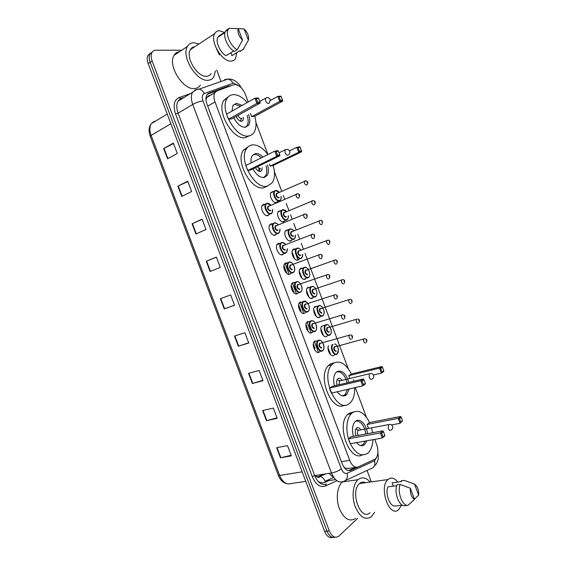 <?xml version="1.0" encoding="UTF-8"?>
<svg xmlns="http://www.w3.org/2000/svg" width="566" height="566" viewBox="0 0 566 566"><rect width="100%" height="100%" fill="white"/><g stroke="black" fill="none" stroke-linecap="round" stroke-linejoin="round"><path stroke-width="0.85" d="M319.84 351.649L319.189 352.186C315.679 354.549 311.13 344.708 314.272 341.524L314.972 340.951M312.623 332.136L311.887 332.73C308.378 334.93 303.822 325.309 306.871 322.125L307.663 321.488M305.399 312.602L304.572 313.26C301.07 315.304 296.506 305.888 299.464 302.697L300.348 302.003M298.155 293.061L297.256 293.768C293.761 295.657 289.184 286.431 292.049 283.255L293.025 282.498M290.917 273.491L289.926 274.255C286.431 275.996 281.854 266.954 284.634 263.784L285.689 262.978L286.997 262.886M281.33 254.806L283.679 253.901L282.59 254.721C279.102 256.32 274.517 247.448 277.213 244.286L278.352 243.43L279.547 243.359M274.121 235.244L276.42 234.303L275.246 235.173C271.765 236.623 267.173 227.914 269.777 224.773L271.008 223.867L272.105 223.811M269.19 214.627L267.902 215.604C264.421 216.912 259.822 208.352 262.341 205.232L263.65 204.284L264.669 204.248M327.297 335.893L326.653 336.416C323.278 338.617 318.835 329.016 321.828 325.966M317.936 317.484L320.229 316.769L319.5 317.356C316.132 319.401 311.675 310.005 314.59 306.956L315.368 306.333M310.883 298.388L313.154 297.631L312.34 298.275C308.972 300.171 304.515 290.966 307.345 287.917L308.208 287.245M303.829 279.271L306.072 278.479L305.18 279.172C301.812 280.927 297.348 271.899 300.093 268.857L301.034 268.128M334.357 354.995L333.798 355.455C330.777 357.592 326.433 349.463 328.591 345.677M296.775 260.141L298.975 259.313L298.006 260.056C294.638 261.669 290.174 252.804 292.834 249.776L293.86 249.005L295.063 248.934M291.907 240.09L290.825 240.918C287.464 242.39 282.986 233.687 285.568 230.666L287.783 229.796M284.818 220.86L283.637 221.759C280.276 223.096 275.798 214.549 278.302 211.543L280.503 210.644M277.722 201.616L276.441 202.586C273.088 203.788 268.602 195.383 271.022 192.39L273.229 191.471M248.233 101.979L245.418 94.48C242.191 87.433 238.307 84.2 233.744 84.773L216.976 90.85L214.839 92.69C213.594 95.024 213.644 98.095 214.995 101.901L349.696 460.349C352.038 465.768 354.889 467.962 358.25 466.929L375.477 458.92C378.244 455.566 378.647 450.777 376.673 444.551L374.727 439.358M343.767 466.915L344.991 468.004L348.479 468.457L356.24 467.24M210.906 95.024L208.444 95.923L206.54 97.614L206.003 100.21M298.041 260.035L296.053 254.728M294.143 249.641L293.895 248.99M276.484 202.571L276.35 202.218M366.421 417.199L355.307 387.561M348.189 368.579L305.024 253.448M303.454 249.273L301.254 243.394M299.633 239.071L297.787 234.147M296.216 229.966L293.768 223.436M292.148 219.106L290.542 214.825M288.971 210.637L286.276 203.449M284.656 199.119L283.29 195.482M281.719 191.287L274.411 171.809M267.937 154.546L255.952 122.567M357.726 518.265L338.659 536.278C335.037 538.471 331.917 536.681 329.313 530.901L152.134 60.958C150.903 57.527 150.846 54.718 151.957 52.525C152.827 50.997 154.164 50.225 155.968 50.204L181.764 50.225M216.736 70.085L221.016 81.483M367.051 470.459L371.338 481.878M335.114 537.198C331.817 538.139 329.101 536.115 326.957 531.127L150.167 62.288C148.936 58.864 148.879 56.062 149.997 53.869L152.459 51.782L149.997 53.869C148.879 56.062 148.936 58.864 150.167 62.288L326.957 531.127C329.101 536.115 331.817 538.139 335.114 537.198M230.886 85.813L228.82 85.99L209.024 93.149L206.845 95.01C205.592 97.345 205.635 100.401 206.972 104.179L342.189 463.766C344.524 469.164 347.39 471.337 350.779 470.289L358.101 466.992M207.425 94.218L227.553 87.015M355.858 467.304L348.55 470.587M332.766 537.41C329.469 538.351 326.752 536.327 324.615 531.361L148.207 63.611C146.983 60.194 146.927 57.392 148.044 55.206L150.506 53.119M192.079 223.754L202.055 219.162L205.967 229.513L195.942 233.991L192.079 223.754L192.454 223.591L196.317 233.829M177.894 186.179L187.721 181.155L191.633 191.527L181.764 196.437L177.894 186.179L178.262 186.002L182.132 196.253M163.68 148.533L173.352 143.071L177.271 153.464L167.557 158.805L163.68 148.533L164.041 148.342L167.918 158.607M234.48 336.048L244.908 332.73L248.785 343.024L238.321 346.229L234.48 336.048M248.559 373.334L259.129 370.44L263.006 380.713L252.394 383.493L248.559 373.334M262.61 410.548L273.328 408.072L277.199 418.324L266.437 420.687L262.61 410.548M276.632 447.692L287.5 445.633L291.363 455.871L280.453 457.809L276.632 447.692M206.243 261.259L216.368 257.091L220.266 267.421L210.099 271.475L206.243 261.259L206.618 261.11L210.474 271.326M220.372 298.692L230.652 294.95L234.543 305.258L224.221 308.887L220.372 298.692M234.515 305.187L224.221 308.887M216.41 257.197L206.618 261.11M291.129 455.248L280.453 457.809M277.015 417.842L266.437 420.687M262.879 380.366L252.394 383.493M248.707 342.812L238.321 346.229M173.55 143.594L164.041 148.342M187.862 181.537L178.262 186.002M202.147 219.403L192.454 223.591M374.614 512.237L371.353 516.8C365.169 520.501 359.757 517.041 355.115 506.436C351.514 496.516 352.958 484.036 358.03 479.678L358.094 479.621C362.014 476.622 366.039 477.428 370.178 482.041M401.428 505.275L398.747 509.549C389.606 518.675 378.357 487.326 387.979 479.543C391.148 477.011 394.424 477.853 397.806 482.076M370.051 512.746C360.592 521.682 349.647 491.182 359.566 483.534C361.433 481.956 363.478 481.666 365.714 482.671M396.688 485.706L387.816 486.894C385.05 493.885 389.854 506.683 394.99 506.018L402.412 505.162M414.538 499.424C411.496 497.373 410.102 493.651 410.364 488.26L414.538 499.424L407.98 505.332C402.433 506.386 397.028 491.974 400.148 484.432L396.964 484.857C393.823 492.385 399.214 506.754 404.775 505.7L407.98 505.332M410.364 488.26L400.148 484.432M393.349 486.152L392.111 482.855L401.499 481.574L401.209 480.803L404.379 480.371L414.524 484.135C417.517 486.194 418.897 489.88 418.663 495.193L414.524 484.135M387.979 479.543L359.566 483.534M355.519 518.498C349.243 522.163 343.817 518.774 339.225 508.325C335.673 498.561 337.237 486.251 342.395 481.935L342.458 481.871M418.663 495.193L414.425 499.113M372.93 439.683C372.626 445.555 371.048 449.928 368.218 452.793L367.737 453.217C361.228 457.172 355.229 453.607 349.738 442.534C345.366 432.127 346.187 418.755 351.323 413.647L352.505 412.621C358.752 409.296 364.44 412.607 369.563 422.561M371.728 428.695L372.548 432.749M362.282 454.986C349.399 462.21 335.971 424.677 347.757 414.39L348.939 413.371L353.637 411.935M366.987 440.751L364.554 444.727C362.028 446.532 359.36 445.831 356.566 442.619M353.389 436.322C351.762 429.884 352.335 424.995 355.101 421.656L355.696 421.132C359.997 417.581 366.754 424.861 367.518 433.683M402.497 420.814L401.181 417.312L399.497 418.677L400.813 422.194L402.497 420.814L400.105 423.297L398.266 418.373L400.629 416.463L369.506 422.569L367.051 424.465L368.508 428.356M348.479 438.777L350.34 443.744L382.269 438.006L380.359 432.891L348.479 438.777L351.118 436.74L382.906 430.818L380.359 432.891L381.64 433.202L383.012 436.853L384.823 435.36L383.458 431.724L381.64 433.202M400.813 422.194L400.105 423.297L391.531 424.925M399.497 418.677L398.266 418.373L367.051 424.465M384.823 435.36L384.816 435.905L382.269 438.006L383.012 436.853M383.458 431.724L382.906 430.818M401.181 417.312L400.629 416.463M355.802 421.054C360.896 420.963 364.235 425.278 365.82 434.002M365.197 441.07L363.273 444.331L360.726 445.583M360.74 429.842C359.424 427.769 358.073 427.16 356.679 428.016L356.446 428.221C355.016 430.075 354.896 432.608 356.085 435.82M355.844 429.07L358.618 430.125L358.066 430.429C357.146 431.872 357.259 433.521 358.412 435.381M215.398 70.913L213.877 76.778C212.547 78.957 210.602 80.117 208.033 80.273C196.586 81.815 180.901 56.338 187.452 46.447C188.888 43.964 191.053 42.733 193.926 42.733L198.949 43.992M200.392 85.027C199.048 87.199 197.081 88.374 194.492 88.558C182.981 90.227 167.402 65.224 174.052 55.355C175.333 53.176 177.186 51.938 179.627 51.648M236.722 52.688L235.633 58.411C234.621 60.159 233.1 61.057 231.077 61.121C222.141 62.062 209.738 41.346 214.74 33.585C215.823 31.654 217.478 30.713 219.693 30.755L224.964 32.609M211.182 73.509C210.127 75.243 208.578 76.169 206.533 76.276C197.477 77.408 185.224 57.378 190.388 49.638C191.379 47.919 192.836 46.964 194.746 46.759M225.211 31.908L218.752 36.132L218.915 36.557M233.694 50.94L226.096 55.709C220.146 52.751 215.179 41.551 217.91 37.207L218.752 36.132M242.538 40.129C238.781 36.259 237.359 32.453 238.258 28.703L242.538 40.129L237.246 49.702C230.836 46.645 225.261 34.285 228.183 29.581L229.223 28.3L226.506 30.076L225.466 31.356C222.53 36.068 228.098 48.379 234.508 51.414L237.246 49.702M238.258 28.703L229.223 28.3M243.946 48.598L240.331 51.407L240.041 50.622L231.954 55.659L230.85 52.723M244.116 28.908C247.377 32.184 248.877 35.665 248.608 39.351L248.354 40.236L244.116 28.908L236.171 28.526M248.354 40.236L243.062 49.709M219.382 54.916L216.453 48.718M354.684 387.71C354.896 394.276 353.502 399.235 350.488 402.589L349.165 403.728C336.805 414.029 319.939 376.277 331.86 364.73L333.898 363.032C340.364 360.28 346.194 363.952 351.373 374.034M353.439 379.8L353.792 381.229M344.581 405.122C331.909 412.89 316.903 376.567 328.344 365.65L330.388 363.945L334.188 362.863M349.109 389.005L346.831 394.481L345.975 395.217C343.102 396.865 340.173 395.719 337.195 391.771M334.464 385.849C333.041 380.041 333.558 375.583 335.999 372.485L337.095 371.558C342.246 369.902 346.144 373.525 348.79 382.425M383.79 370.801L382.475 367.292L380.72 368.473L382.036 372.003L383.79 370.801L383.783 371.416L381.328 373.093L379.482 368.162L381.944 366.506L351.316 374.048L348.762 375.697L349.76 378.357M329.462 388.163L331.336 393.137L362.721 385.835L360.804 380.706L329.462 388.163L332.214 386.387L363.464 378.923L360.804 380.706L362.091 381.031L363.464 384.696L365.36 383.401L363.988 379.758L362.091 381.031M382.036 372.003L381.328 373.093L373.39 375.003M380.72 368.473L379.482 368.162L348.762 375.697M365.36 383.401L365.374 384.024L362.721 385.835L363.464 384.696M363.988 379.758L363.464 378.923M382.475 367.292L381.944 366.506M336.699 371.834C341.447 371.31 344.913 374.975 347.114 382.828M347.382 389.408L345.196 394.488L342.614 395.896M342.034 380.232C340.739 378.406 339.43 377.84 338.107 378.534L337.654 378.916C336.494 380.409 336.303 382.51 337.081 385.22M337.095 379.772L339.911 380.692L339.374 381.024L339.19 384.717M337.534 379.913L337.166 379.63M273.187 165.491C275.21 172.729 274.892 178.488 272.225 182.761L267.499 186.087C255.273 190.24 238.123 159.881 246.585 148.617C247.958 146.53 249.776 145.299 252.047 144.924C257.495 144.471 262.773 147.691 267.881 154.575M267.025 186.306L264.202 187.615C251.955 191.782 234.833 161.543 243.323 150.294L248.212 146.714M267.513 165.088C268.815 169.446 268.68 172.913 267.102 175.495L264.265 177.476C260.105 177.858 256.356 175 253.023 168.894M251.127 162.895C250.717 159.874 251.078 157.461 252.203 155.657L255.287 153.556C257.735 153.23 260.254 154.405 262.857 157.072M270.166 166.1L273.13 165.513L301.621 151.773L298.721 152.304L270.166 166.1L269.437 164.154M247.724 170.55L250.922 169.92L279.859 155.763L276.724 156.343L247.724 170.55L245.835 165.52L274.779 151.15L277.927 150.606L278.338 151.129L276.095 151.525L277.481 155.233L279.724 154.822L278.338 151.129M299.449 151.235L301.522 150.86L300.192 147.309L298.112 147.669L299.449 151.235L298.721 152.304L296.853 147.309L289.509 150.903M298.112 147.669L296.853 147.309L299.768 146.806L300.192 147.309M277.481 155.233L276.724 156.343L274.779 151.15L276.095 151.525M279.859 155.763L279.724 154.822M301.621 151.773L301.522 150.86M252.585 155.134L254.063 154.589C256.384 154.277 258.789 155.367 261.28 157.85M265.956 165.845C267.187 170.033 267.046 173.373 265.525 175.849L263.416 177.583M255.464 167.699C256.922 170.352 258.563 171.604 260.388 171.456L261.676 170.564L262.207 167.663M257.403 166.751L260.013 168.732L260.487 168.498M258.818 171.243L260.388 168.548M258.973 170.274L258.825 168.427M254.75 116.313C256.639 123.013 256.412 128.355 254.077 132.345C252.769 134.368 250.964 135.557 248.665 135.911C236.432 138.875 219.261 109.571 227.03 98.519C228.487 96.142 230.539 94.847 233.178 94.642C237.847 94.529 242.545 97.154 247.264 102.524M249.408 135.769L245.432 137.609C233.178 140.601 216.035 111.417 223.832 100.373L228.395 96.765M248.566 114.495C250.13 118.931 250.165 122.489 248.658 125.164L245.425 127.272C241.031 127.293 237.154 124.117 233.786 117.735M231.933 111.148L232.944 105.502L236.425 103.288L242.135 105.41M251.637 116.681L254.693 116.341L282.682 101.13L279.675 101.392L251.637 116.681L250.427 113.469M228.445 119.228L231.749 118.86L260.134 103.118L256.886 103.408L228.445 119.228L226.549 114.176L254.941 98.201L258.195 97.946L258.584 98.399L256.257 98.59L257.65 102.305L259.971 102.099L258.584 98.399M280.403 100.331L282.554 100.147L281.217 96.581L279.066 96.758L280.403 100.331L279.675 101.392L277.8 96.39L270.484 100.423M279.066 96.758L277.8 96.39L280.814 96.149L281.217 96.581M257.65 102.305L256.886 103.408L254.941 98.201L256.257 98.59M260.134 103.118L259.971 102.099M282.682 101.13L282.554 100.147M233.227 105.078L235.223 104.399L240.564 106.295M247.038 115.33C248.531 119.603 248.545 123.02 247.094 125.595L245.191 127.3M236.164 116.412C237.586 119.603 239.39 121.23 241.569 121.308L243.026 120.36L243.43 117.318M238.116 115.33C238.774 117.346 239.8 118.421 241.18 118.549L241.873 118.167M240.217 121.096L241.753 118.237M334.124 477.98L328.995 473.374M292.077 252.004L294.674 258.924M299.287 271.22L301.883 278.132M306.489 290.415L309.086 297.32M313.691 309.595L316.274 316.493M320.88 328.754L323.462 335.638M328.061 347.892L330.643 354.776M344.991 468.004L345.019 468.507M341.411 461.707L349.696 460.349M207.715 106.153L214.995 101.901M238.017 85.339L233.744 83.11L233.008 83.259L204.368 93.546C202.196 94.642 201.729 97.104 202.968 100.932L341.355 468.889C342.911 472.497 344.835 473.947 347.128 473.233L374.635 460.774L376.843 456.981M224.596 79.629L227.992 79.056C230.121 79.544 231.798 80.938 233.008 83.259M336.926 480.753L325.358 486.053C320.115 487.75 315.743 484.595 312.241 476.6L175.573 114.021C172.863 105.524 174.01 100.041 179.026 97.585L190.494 93.56M329.313 530.901L324.615 531.361M152.134 60.958L148.207 63.611M347.128 473.233C347.941 477.831 346.59 480.619 343.074 481.595C338.468 483.088 334.598 480.223 331.457 472.992L314.689 475.582C317.795 482.692 321.672 485.501 326.327 484.015L325.358 486.053M374.635 460.774C375.414 465.146 374.091 467.813 370.659 468.782L345.479 480.477M226.075 79.353L227.044 79.382M183.957 97.543L181.141 98.534L178.035 101.151C176.337 104.25 176.366 108.255 178.106 113.15L314.689 475.582L312.241 476.6M341.355 468.889C338.638 470.862 335.334 472.235 331.457 472.992L192.73 104.441L178.106 113.15L175.573 114.021M202.968 100.932C199.628 101.356 196.218 102.531 192.73 104.441C190.961 99.46 190.912 95.413 192.567 92.293L195.645 89.69L199.126 89.117C201.333 89.64 203.081 91.119 204.368 93.546M179.026 97.585L180.787 98.675M335.546 479.607L325.57 481.079L333.303 477.598M318.46 352.441L314.335 341.454M311.144 332.964L307.013 321.962M303.822 313.465L299.69 302.456M296.492 293.945L292.353 282.929M289.155 274.411L285.009 263.381M348.713 470.608L350.779 470.289M207.722 93.921L209.024 93.149M226.761 87.214L228.82 85.99M318.149 481.454C320.66 482.947 323.073 483.194 325.386 482.182L328.931 480.584M302.173 471.846L279.604 475.461L278.295 475.277L150.231 136.3L151.136 135.38L279.604 475.461C282.604 482.267 286.46 484.956 291.179 483.534L305.76 481.348M153.358 122.433L154.355 121.131L151.271 123.685C149.502 126.742 149.452 130.64 151.136 135.38L170.897 123.763M316.613 476.728L318.594 476.423L316.727 476.798M323.702 474.188L318.594 476.423L319.91 476.43C319.401 476.883 319.542 479.126 315.205 475.504M325.386 482.182C324.389 478.978 322.57 477.06 319.91 476.43L325.761 473.876M220.754 298.551L224.603 308.753M234.869 335.928L238.71 346.102M248.948 373.227L252.783 383.38M263.006 410.456L266.834 420.588M277.036 447.614L280.856 457.724M389.698 424.373L388.559 424.606L388.34 428.497C389.075 430.167 389.896 430.733 390.816 430.21M370.532 373.461L369.372 373.751L369.202 377.402C369.945 379.078 370.794 379.701 371.742 379.27M286.014 149.417L284.995 149.898L285.031 152.629C285.795 154.369 286.736 155.233 287.846 155.211M266.494 97.734L265.546 98.243L265.617 100.79C266.388 102.552 267.35 103.465 268.496 103.543L269.26 103.047L270.286 99.503C269.154 97.522 267.577 97.104 265.546 98.243L259.737 101.477M336.862 354.259C333.862 356.368 329.723 347.892 332.192 344.673M333.056 344.425C330.063 346.774 333.947 355.964 337.025 353.835C339.841 352.455 337.874 344.354 334.64 343.986M336.119 351.422C333.806 350.793 333.204 349.187 334.308 346.59L335.504 346.76M335.086 346.76L334.506 347.043C333.883 349.364 334.478 350.687 336.275 350.998M365.601 343.01C363.832 342.663 363.231 341.312 363.789 338.935L364.631 338.701M366.209 340.102L366.478 340.81L366.209 340.102M334.98 343.887C337.145 345.394 338.305 347.496 338.475 350.205L336.982 354.175M329.695 335.15C326.54 337.216 322.365 328.188 325.16 325.323L327.084 324.622M326.228 325.061C322.662 326.632 326.497 336.848 329.851 334.725C333.36 333.091 329.589 323.037 326.228 325.061M328.945 332.306C326.617 331.619 326.009 330.006 327.134 327.473L328.301 327.643M327.834 327.65L327.297 327.94C326.709 330.233 327.311 331.542 329.108 331.881M358.243 323.342C356.474 322.974 355.858 321.622 356.403 319.288L328.117 327.7M358.837 320.406L359.106 321.113L358.837 320.406M321.502 326.426L325.917 324.792C327.969 324.077 329.723 325.754 331.174 329.822C331.527 332.129 331.237 333.742 330.296 334.662L329.794 335.093M322.521 316.033C319.365 317.95 315.191 309.107 317.908 306.248L319.825 305.513M319.047 305.923C315.432 307.366 319.274 317.59 322.677 315.595C326.235 314.088 322.464 304.027 319.047 305.923M321.771 313.175C319.415 312.425 318.807 310.812 319.96 308.343L321.085 308.505M320.582 308.527L320.087 308.824C319.528 311.081 320.137 312.382 321.927 312.743M350.87 303.659C349.109 303.263 348.486 301.919 349.003 299.619L349.838 299.35M351.458 300.688L351.727 301.395L351.458 300.688M314.272 307.416L318.75 305.661C320.689 304.947 322.443 306.616 324.007 310.663C324.396 312.948 324.127 314.555 323.2 315.481L322.599 315.991M315.34 296.888C312.191 298.671 308.003 290.004 310.649 287.146L312.552 286.382M311.866 286.764C308.201 288.087 312.036 298.317 315.495 296.45C319.104 295.063 315.326 284.995 311.866 286.764M314.59 294.03C312.206 293.209 311.604 291.596 312.772 289.184L313.854 289.346M313.316 289.389L312.871 289.686C312.333 291.907 312.963 293.209 314.746 293.584M343.498 283.948C341.737 283.531 341.107 282.193 341.595 279.929L342.423 279.646M344.071 280.948L344.34 281.663L344.071 280.948M316.104 296.287L315.396 296.86M308.994 277.078L308.152 277.729C305.003 279.371 300.815 270.873 303.376 268.022L305.272 267.23M304.671 267.591C300.956 268.779 304.798 279.024 308.307 277.283C311.958 276.024 308.18 265.942 304.671 267.591M307.402 274.857C304.989 273.979 304.388 272.359 305.583 270.01L306.623 270.173M306.482 270.223L305.647 270.527C305.138 272.713 305.774 274.008 307.55 274.411M336.112 264.223C334.365 263.777 333.714 262.44 334.181 260.211L335.001 259.921M336.678 261.188L336.947 261.902L336.678 261.188M302.697 254.332L301.869 257.855L300.963 258.549C297.815 260.056 293.62 251.721 296.103 248.877L297.985 248.057M301.034 250.2C299.846 248.665 298.657 248.064 297.475 248.396C293.704 249.457 297.553 259.716 301.112 258.096C302.244 257.572 302.746 256.327 302.619 254.36M300.808 255.047L300.199 255.669C297.773 254.728 297.164 253.108 298.381 250.823L299.223 250.894M299.237 251.028L298.416 251.346C297.935 253.497 298.579 254.792 300.355 255.216M328.726 244.477C326.978 244.003 326.32 242.673 326.759 240.479L327.572 240.175M329.278 241.406L329.546 242.121L329.278 241.406M295.509 235.06L294.745 238.619L293.761 239.354C290.613 240.727 286.417 232.541 288.823 229.711L289.856 228.947M293.775 230.956C292.594 229.485 291.426 228.897 290.266 229.18C286.453 230.121 290.301 240.387 293.91 238.894C295.091 238.385 295.601 237.119 295.431 235.088M293.634 235.81L292.997 236.468C290.542 235.456 289.934 233.836 291.179 231.607L291.978 231.685M291.985 231.819L291.179 232.145C290.726 234.267 291.377 235.555 293.146 236.008L293.23 235.972M321.495 224.624L321.325 224.709C319.578 224.214 318.913 222.884 319.33 220.726L320.13 220.407M321.87 221.61L322.139 222.325L321.87 221.61M289.898 228.933L290.683 228.869M288.313 215.766C288.674 216.297 288.434 217.493 287.606 219.36L286.552 220.132C283.41 221.384 279.208 213.34 281.543 210.524L282.646 209.717M286.502 211.691L283.05 209.951C279.187 210.757 283.042 221.037 286.7 219.672C287.931 219.184 288.448 217.889 288.243 215.802M286.46 216.552L285.788 217.238C283.304 216.162 282.696 214.542 283.962 212.377L284.726 212.455M284.726 212.59L283.934 212.922C283.502 215.016 284.167 216.297 285.936 216.778L286.092 216.707M314.222 204.736L313.918 204.92C312.177 204.397 311.505 203.074 311.894 200.944L312.68 200.619M314.455 201.793L314.724 202.508L314.455 201.793M282.717 209.703L283.375 209.653M281.111 196.459C281.472 197.11 281.26 198.319 280.467 200.088L279.335 200.895C276.194 202.027 271.984 194.11 274.248 191.308L275.423 190.473M279.229 192.412L275.833 190.692C271.913 191.379 275.776 201.666 279.484 200.428C280.771 199.961 281.288 198.645 281.033 196.487M279.271 197.272L278.571 197.994C276.059 196.855 275.451 195.228 276.746 193.126L277.467 193.211M277.453 193.339L276.682 193.685C276.279 195.744 276.951 197.025 278.713 197.527L278.946 197.421M306.928 184.82L306.51 185.11C304.77 184.566 304.084 183.243 304.451 181.148L305.223 180.809M307.027 181.948L307.296 182.669L307.027 181.948M275.529 190.452L276.052 190.424M322.273 350.948C318.991 353.163 314.717 343.909 317.653 340.916L318.304 340.378C319.373 339.869 320.498 340.201 321.665 341.376M313.939 341.984L318.403 340.371C320.582 339.628 322.379 341.298 323.809 345.387C324.184 347.75 323.872 349.441 322.875 350.446L322.387 350.878M322.429 350.51C326.058 348.734 322.21 338.482 318.729 340.647C315.036 342.359 318.948 352.788 322.429 350.51M321.509 348.048C319.097 347.397 318.481 345.755 319.656 343.116L320.901 343.286M320.427 343.286L319.825 343.597C319.196 345.968 319.804 347.305 321.665 347.616M351.21 339.352C349.385 339.013 348.755 337.633 349.335 335.214L350.241 334.952M352.087 337.103L351.811 336.374L352.087 337.103M314.944 331.428C311.668 333.494 307.388 324.438 310.232 321.453L312.291 320.681M306.546 322.592L311.088 320.844C313.154 320.123 314.951 321.771 316.479 325.783C316.903 328.16 316.62 329.858 315.637 330.869L315.036 331.379M315.106 330.99C318.785 329.341 314.929 319.075 311.399 321.12C307.649 322.698 311.569 333.133 315.106 330.99M314.18 328.521C311.746 327.806 311.123 326.158 312.326 323.582L313.529 323.759M313.012 323.766L312.453 324.085C311.852 326.419 312.482 327.749 314.335 328.082M342.048 314.887L342.671 314.852L342.048 314.887M344.545 316.967L344.27 316.238L344.545 316.967M343.682 319.245C341.857 318.884 341.22 317.512 341.772 315.128L313.083 323.745M307.607 311.894C304.338 313.812 300.044 304.947 302.81 301.961L303.638 301.31L306.871 302.294M299.145 303.178L303.758 301.296C305.711 300.588 307.508 302.216 309.149 306.192C309.609 308.569 309.354 310.267 308.385 311.272L307.678 311.859M307.77 311.449C311.498 309.935 307.642 299.655 304.055 301.565C300.256 303.015 304.183 313.458 307.77 311.449M306.836 308.979C304.381 308.194 303.758 306.546 304.982 304.034L306.142 304.204M305.583 304.239L305.081 304.55C304.508 306.85 305.145 308.18 306.998 308.534M336.14 299.124C334.322 298.735 333.671 297.362 334.195 295.02L335.093 294.723M336.996 296.81L336.72 296.082L336.996 296.81M300.27 292.339C297.001 294.108 292.7 285.434 295.381 282.448L297.426 281.613M291.738 283.736L296.428 281.734C298.261 281.012 300.065 282.66 301.834 286.693C302.294 289 302.06 290.655 301.126 291.667L300.313 292.318M300.426 291.886C304.204 290.5 300.341 280.212 296.711 281.995C292.863 283.311 296.789 293.768 300.426 291.886M299.492 289.417C297.009 288.561 296.386 286.912 297.638 284.472L298.756 284.634M298.155 284.691L297.702 285.002C297.157 287.266 297.808 288.582 299.647 288.964M328.598 278.974C326.78 278.557 326.122 277.199 326.617 274.892L327.509 274.581M329.433 276.625L329.164 275.897L329.433 276.625M284.323 264.272L289.085 262.15C290.775 261.421 292.572 263.056 294.476 267.046C294.985 269.359 294.78 271.022 293.853 272.041L292.919 272.762C289.65 274.39 285.349 265.886 287.952 262.914L289.976 262.044M293.068 272.31C296.902 271.05 293.039 260.756 289.353 262.405C285.455 263.586 289.382 274.057 293.068 272.31M292.141 269.833C289.629 268.914 289.007 267.265 290.28 264.881L291.356 265.037M291.2 265.093L290.308 265.426C289.799 267.654 290.457 268.97 292.297 269.374M321.042 258.811C319.231 258.365 318.559 257.006 319.026 254.735L319.91 254.417M321.87 256.426L321.601 255.698L321.87 256.426M287.394 248.799L286.58 252.401L285.561 253.172C282.3 254.658 277.991 246.316 280.51 243.352L281.578 242.552L284.578 243.479M285.653 244.597C284.436 243.076 283.212 242.474 281.988 242.793C278.04 243.847 281.974 254.325 285.71 252.705C286.92 252.167 287.457 250.88 287.316 248.835M285.434 249.571L284.783 250.229C282.243 249.238 281.62 247.59 282.922 245.269L283.771 245.34M283.792 245.488L282.915 245.828C282.427 248.028 283.099 249.337 284.931 249.762M313.592 238.569L313.479 238.619C311.675 238.152 310.989 236.8 311.434 234.565L312.305 234.225M314.3 236.206L314.024 235.477L314.3 236.206M274.262 222.912L275.041 222.848M280.05 229.11L279.293 232.739L278.196 233.553C274.935 234.911 270.626 226.718 273.067 223.768L274.206 222.926M278.224 224.935C277.015 223.478 275.819 222.884 274.623 223.16C270.619 224.079 274.56 234.572 278.345 233.086C279.611 232.569 280.149 231.253 279.965 229.138M278.097 229.909L277.418 230.603C274.85 229.548 274.227 227.9 275.55 225.643L276.364 225.714M276.371 225.855L275.515 226.216C275.055 228.374 275.741 229.683 277.559 230.136L277.694 230.079M306.185 218.257L305.909 218.412C304.112 217.91 303.418 216.566 303.829 214.365L304.685 214.019M306.715 215.964L306.439 215.236L306.715 215.964M266.919 203.258L267.562 203.215M272.685 209.392L271.998 213.071L270.824 213.92C267.569 215.144 263.254 207.092 265.61 204.163L266.834 203.279M270.789 205.253L267.244 203.512C263.19 204.298 267.131 214.797 270.973 213.446C272.288 212.95 272.84 211.606 272.607 209.427M270.76 210.234L270.039 210.962C267.449 209.837 266.827 208.182 268.178 205.996L268.942 206.066M268.942 206.208L268.107 206.576C267.676 208.705 268.369 210.007 270.187 210.488L270.399 210.396M298.749 197.902L298.332 198.178C296.534 197.654 295.834 196.31 296.223 194.145L297.058 193.784M299.131 195.702L298.855 194.973L299.131 195.702M206.54 97.614L214.839 92.69M277.644 201.722L275.578 202.635M284.769 220.931L282.646 221.822M291.879 240.133L289.714 240.989M269.147 214.691L266.911 215.66M375.385 465.217C379.453 459.026 378.13 457.066 377.897 452.489M241.286 87.843C238.604 82.841 234.925 79.926 230.235 79.091L227.992 79.056L199.126 89.117C197.76 88.89 195.574 89.952 192.567 92.293L178.035 101.151L180.335 98.675L184.516 97.196M151.957 52.525L148.044 55.206M315.043 348.479L313.316 343.873M308.046 329.844L305.973 324.325M301.041 311.201L298.622 304.763M294.03 292.53L291.271 285.179M286.891 273.52L283.906 265.574M150.231 136.3C148.419 131.27 148.766 127.06 151.271 123.685L167.239 114.077M286.905 483.704C283.085 482.855 280.212 480.046 278.295 475.277M358.03 479.678L342.395 481.935M351.323 413.647L347.757 414.39M390.915 430.11C392.528 429.297 393.101 428.038 392.641 426.332C391.785 424.649 390.427 424.068 388.559 424.606L358.066 430.429M224.985 32.595L217.91 37.207M228.183 29.581L225.466 31.356M214.74 33.585L190.388 49.638M187.452 46.447L174.052 55.355M346.831 394.481L344.673 394.976M331.86 364.73L328.344 365.65M371.954 379.078C373.475 378.23 374.013 376.991 373.56 375.371C372.669 373.652 371.275 373.114 369.372 373.751L339.374 381.024M267.102 175.495L265.015 176.486M246.585 148.617L243.323 150.294M261.676 170.564L259.759 171.491M288.519 154.737C289.7 153.789 290.075 152.608 289.643 151.2C288.561 149.282 287.012 148.851 284.995 149.898L278.988 152.855M227.03 98.519L223.832 100.373M243.026 120.36L241.272 121.322M366.421 342.345C367.391 340.025 366.761 338.815 364.539 338.709L335.32 346.817M359.028 322.712C359.983 320.328 359.389 319.104 357.245 319.033M351.627 303.058C352.576 300.624 352.01 299.386 349.944 299.343L320.901 308.562M307.027 288.391L311.583 286.509C312.878 286.042 314.222 286.75 315.609 288.61M344.213 283.389C345.161 280.899 344.63 279.654 342.628 279.632L313.677 289.41M299.782 269.338L304.402 267.336C305.534 266.869 306.857 267.562 308.364 269.402M336.784 263.699C337.732 261.145 337.237 259.879 335.305 259.9L306.439 270.237M292.53 250.264L297.214 248.149C298.24 247.703 299.541 248.375 301.112 250.172M329.348 243.996C330.311 241.385 329.851 240.104 327.969 240.154L298.954 251M285.271 231.169L290.018 228.94C291.823 228.982 293.096 229.647 293.846 230.921M321.905 224.27C322.875 221.596 322.45 220.294 320.625 220.379L291.709 231.791M278.005 212.045L282.816 209.71C284.549 209.774 285.802 210.425 286.58 211.663M314.448 204.531C315.906 202.593 315.517 201.277 313.267 200.59L284.465 212.568M270.739 192.907L275.607 190.466C277.255 190.53 278.486 191.166 279.3 192.383M306.977 184.771C308.47 182.754 308.109 181.424 305.902 180.78L277.22 193.324M320.476 343.272L350.156 334.959C352.392 335.015 353.014 336.261 352.031 338.694M344.461 318.623C345.437 316.139 344.85 314.887 342.692 314.845M305.69 304.204L335.221 294.716C337.294 294.709 337.852 295.983 336.883 298.53M298.289 284.641L327.735 274.567C329.745 274.531 330.268 275.819 329.299 278.422M290.889 265.058L320.236 254.396C322.16 254.297 322.648 255.599 321.7 258.301M285.738 244.569C284.656 243.055 283.325 242.375 281.734 242.545L276.908 244.788M283.488 245.453L312.729 234.204C314.639 234.126 315.092 235.442 314.088 238.152M278.302 224.9C277.213 223.443 275.897 222.778 274.376 222.919L269.48 225.282M276.081 225.834L305.208 213.99C307.359 214.323 307.784 215.653 306.468 217.988M270.866 205.217C270.06 203.979 268.772 203.328 267.01 203.272L262.051 205.748M268.907 206.222L297.674 193.756C299.796 194.081 300.185 195.426 298.834 197.81"/></g></svg>

